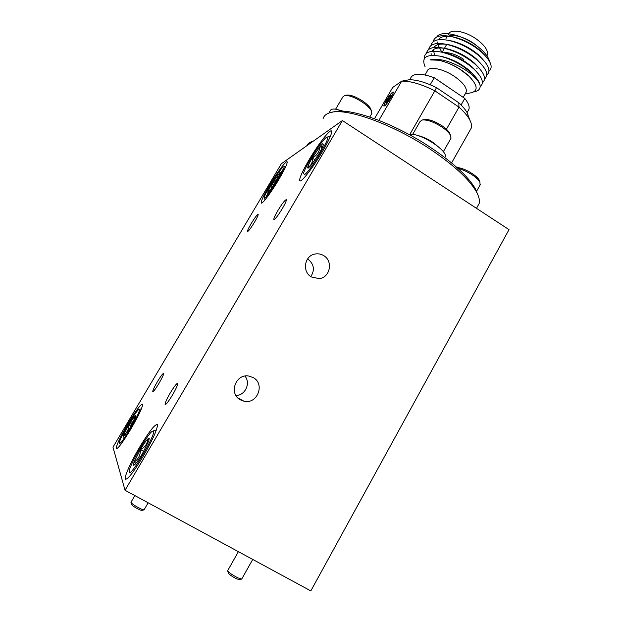 <?xml version="1.0" encoding="UTF-8"?>
<svg xmlns="http://www.w3.org/2000/svg" width="622" height="622" viewBox="0 0 622 622"><rect width="100%" height="100%" fill="white"/><g stroke="black" fill="none" stroke-linecap="round" stroke-linejoin="round"><path stroke-width="0.93" d="M130.939 502.257C132.019 504.045 135.627 506.386 141.777 509.27L144.001 509.838L141.917 510.421L140.129 509.97C135.223 507.669 132.33 505.795 131.467 504.356L131.048 502.677M227.675 570.631C228.344 572.256 231.773 574.674 237.946 577.885L241.663 579.074L239.447 579.696L236.469 578.748C231.532 576.19 228.795 574.246 228.258 572.94L227.8 571.144M451.533 36.053L451.797 35.477M444.551 52.652C450.079 52.404 456.509 54.666 463.833 59.448M445.982 38.688C447.459 32.904 462.434 35.322 473.84 43.462L478.209 46.883M486.917 55.786L487.353 54.915C488.309 50.444 484.655 45.149 476.374 39.038C464.984 30.898 449.986 28.542 448.478 34.373M476.203 68.078L477.167 68.249M489.522 61.384C488.231 56.143 483.411 50.53 475.06 44.559C460.14 33.977 440.322 30.284 436.761 37.032M425.028 74.935L427.228 71.118C428.457 65.753 443.276 68.599 454.814 76.677C463.211 82.726 467.029 87.811 466.275 91.932L465.637 93.051M425.083 66.733C421.234 57.636 425.938 54.075 439.21 56.034C447.055 57.729 455.001 61.174 463.04 66.383L471.857 73.202C476.39 77.455 479.096 81.288 479.974 84.693C477.797 79.321 471.779 73.684 461.913 67.798C449.1 60.692 438.463 58.064 429.996 59.906L438.689 60.241C445.826 61.741 453.088 64.867 460.467 69.61L468.809 76.063C477.377 84.856 478.411 90.369 471.888 92.6L471.282 92.732M461.089 104.97L464.789 98.455C468.358 102.925 469.742 106.533 468.926 109.293L468.016 110.903M409.68 79.733L410.613 78.131C412.977 73.093 420.853 72.961 434.249 77.719L430.199 84.748M464.789 98.455L434.249 77.719M485.004 55.405L480.378 50.646C472.673 44.115 464.043 39.629 454.495 37.196C446.129 35.415 440.788 36.263 438.479 39.746M437.725 41.985L437.701 43.501M437.872 44.66L441.822 52.194M482.975 59.549L478.435 54.829C470.543 48.081 461.687 43.478 451.867 41.013L448.936 40.469M480.938 63.701L476.475 59.004C468.405 52.046 459.331 47.326 449.247 44.846C441.192 43.221 436.1 44.115 433.969 47.529M433.309 49.651L434.661 55.397M478.893 67.852L474.5 63.18C466.259 56.027 456.968 51.191 446.635 48.687C438.728 47.132 433.759 48.042 431.715 51.424M431.093 53.492L431.163 55.397M476.833 72.004L472.518 67.355C464.105 60 454.612 55.063 444.022 52.536L441.185 52.061M474.726 76.094L470.527 71.53C461.952 63.988 452.248 58.942 441.426 56.392L438.914 55.98M472.02 79.414L468.522 75.697C459.782 67.977 449.893 62.83 438.837 60.264L437.53 60.031M488.985 71.203C493.425 67.246 490.983 60.902 481.646 52.178C472.782 44.66 462.892 39.513 451.969 36.721C440.788 34.404 434.506 36.092 433.13 41.783M486.785 75.052C491.186 71.211 488.838 64.999 479.741 56.415C470.66 48.648 460.505 43.361 449.278 40.547C438.339 38.339 432.22 40.026 430.914 45.616M484.592 78.893C488.946 75.176 486.684 69.096 477.813 60.645C468.529 52.645 458.119 47.225 446.596 44.38C435.898 42.28 429.926 43.968 428.698 49.449M482.392 82.749C486.699 79.149 484.53 73.186 475.877 64.875C466.391 56.641 455.739 51.09 443.921 48.221C433.456 46.222 427.641 47.91 426.482 53.298M480.184 86.606C484.46 83.115 482.369 77.284 473.925 69.104C464.245 60.645 453.352 54.969 441.255 52.077C429.849 50.024 424.181 52.271 424.235 58.841M474.143 91.683C478.792 91.084 480.736 88.759 479.974 84.693M390.873 95.096L387.109 100.049L386.037 103.151L390.017 98.089L391.292 95.275L390.873 95.096M391.082 95.99L389.831 96.122L385.827 102.995M392.49 92.313C390.429 93.564 384.458 102.646 383.976 105.242L384.614 105.849C387.459 104.193 395.654 90.299 392.661 92.204L392.49 92.313M388.245 100.803L387.109 100.049M390.748 96.737L389.831 96.122M456.898 167.474C461.306 167.87 466.446 169.923 472.308 173.639C475.783 175.979 478.108 178.133 479.267 180.116L479.795 181.694M480.083 184.998L479.904 182.013C478.613 179.812 476.032 177.418 472.16 174.813C467.2 171.61 462.434 169.456 457.87 168.352M344.837 95.508L346.641 95.143C350.357 94.684 355.597 96.573 362.338 100.811C366.537 103.649 369.336 106.308 370.743 108.788L371.311 110.677M371.458 114.121L371.886 113.383L371.334 110.739C369.771 107.987 366.661 105.04 361.981 101.876C354.47 97.164 348.654 95.065 344.526 95.57L342.846 96.939L335.616 109.192M339.379 110.094L343.251 111.206M417.564 135.479C422.346 136.521 427.454 138.807 432.896 142.329L439.878 148.106M422.291 119.984L424.142 119.587C428.558 118.996 434.483 121.041 441.915 125.706C445.741 128.311 448.338 130.775 449.698 133.116L450.382 135.153M450.569 138.986L451.036 138.154L450.359 135.114C448.851 132.525 445.958 129.78 441.706 126.888C433.417 121.687 426.832 119.416 421.941 120.062L419.967 121.694L412.65 134.43M342.364 111.167C335.274 108.485 331.238 108.345 330.259 110.724L328.882 113.056M444.769 157.49L445.134 156.736C448.135 150.299 417.72 131.522 409.113 134.546M435.416 150.703L426.054 144.514M139.312 409.579L138.986 409.501C136.451 409.711 119.89 437.585 119.447 442.429L119.447 443.058C120.015 447.14 141.443 410.986 139.312 409.579M135.93 415.286L134.694 416.118L128.754 424.88L123.451 435.058L123.109 437.383L130.084 427.695L135.425 417.409L135.93 415.286M135.65 416.81L134.694 416.118C134.601 420.075 132.618 422.999 128.754 424.88C128.902 429.266 127.129 432.655 123.451 435.058L124.734 435.765M283.259 167.015C279.884 168.935 264.692 193.318 264.389 197.298L264.956 197.858C268.611 196.272 287.488 164.846 283.601 166.836L283.259 167.015M266.154 196.801L268.238 192.556M280.6 172.691L283.554 168.865M280.133 172.278L271.837 183.863L267.787 191.871L267.95 192.626L270.049 190.487L276.479 180.893L280.53 172.83L280.133 172.278M279.83 174.658L278.151 174.417C277.801 178.654 275.702 181.803 271.837 183.863C272.265 187.595 270.912 190.262 267.787 191.871M153.377 431.209L152.787 431.077C149.086 431.582 129.998 463.942 129.252 471.033L129.252 472.16C130.231 478.03 156.41 433.511 153.377 431.209M152.88 431.046L156.355 430.027M149.264 438.183L147.671 439.031C145.766 441.084 143.34 444.59 140.385 449.558L134.041 462.169C133.217 464.424 133.147 465.45 133.839 465.264L134.927 464.432C136.824 462.441 139.297 458.873 142.352 453.733L148.751 440.944L149.264 438.183M149.047 440.065L147.671 439.031C147.531 443.789 145.097 447.296 140.385 449.558C140.595 454.946 138.481 459.145 134.041 462.169L135.705 463.577M391.09 97.366C392.77 94.427 393.485 92.662 393.236 92.056C391.961 92.18 389.566 95.073 386.06 100.748C384.38 103.687 383.665 105.46 383.906 106.074C385.158 105.989 387.553 103.081 391.09 97.366M332.311 112.162L333.835 111.851C349.245 107.132 394.332 123.117 430.805 147.585C453.22 162.731 468.001 176.337 475.146 188.388L477.929 194.919M477.284 206.908L479.119 203.612C479.959 200.424 478.948 196.311 476.102 191.265C468.778 178.918 453.562 164.947 430.455 149.35C392.863 124.143 346.446 107.653 330.733 112.489C326.41 113.601 323.844 115.731 323.043 118.88M253.201 377.577L248.575 376.015C235.536 373.674 228.546 393.78 240.349 399.822L243.98 401.206C257.337 404.627 265.369 383.906 253.201 377.577M323.658 255.603C320.952 253.978 318.06 253.449 314.989 254.033C304.469 255.642 301.88 271.752 311.327 276.953L319.226 278.625C330.181 277.614 333.361 261.007 323.658 255.603M310.806 276.611C315.02 269.901 314.048 264.047 307.867 259.063L307.602 258.9M159.061 383.222C162.171 377.857 163.695 374.592 163.648 373.441C162.902 373.317 160.81 376.092 157.366 381.76C154.264 387.102 152.732 390.375 152.763 391.572C153.486 391.72 155.586 388.937 159.061 383.222M282.419 208.463C285.218 203.627 286.524 200.712 286.345 199.716C285.109 199.748 282.248 203.417 277.762 210.741C274.963 215.562 273.649 218.485 273.82 219.519C275.01 219.543 277.878 215.857 282.419 208.463M254.569 222.085C257.096 217.747 258.301 215.173 258.192 214.341C257.244 214.435 254.872 217.583 251.063 223.796C248.543 228.118 247.331 230.708 247.424 231.563C248.349 231.508 250.728 228.352 254.569 222.085M172.543 394.908C176.104 388.703 177.814 384.886 177.69 383.44C176.749 383.175 174.277 386.348 170.272 392.941C166.727 399.106 165.001 402.939 165.102 404.44C166.012 404.743 168.492 401.563 172.543 394.908M130.783 429.188C138.745 415.434 142.679 407.099 142.594 404.176C140.93 403.865 136.101 410.31 128.101 423.496C120.217 437.056 116.244 445.445 116.19 448.664C117.76 449.115 122.62 442.623 130.783 429.188M322.569 151.387C329.108 140.074 332.117 133.31 331.588 131.11C330.546 128.319 318.075 144.405 308.885 160.149C302.346 171.4 299.299 178.226 299.742 180.637C300.55 183.599 313.006 167.792 322.569 151.387M278.936 179.323C284.705 169.425 287.45 163.602 287.162 161.837C286.509 159.908 277.062 172.574 269.551 185.325C263.79 195.16 261.015 201.038 261.232 202.951C261.753 205.003 271.184 192.486 278.936 179.323M143.41 455.965C153.051 439.062 157.708 428.62 157.374 424.639C155.119 423.839 149.132 431.458 139.421 447.513C130.97 461.765 124.081 476.988 125.317 479.072C127.424 480.091 133.45 472.386 143.41 455.965M326.418 137.415C321.597 140.284 304.119 167.956 303.583 173.546L304.578 174.487C309.981 172.006 332.537 134.391 327.024 137.097L326.418 137.415M322.694 143.736L320.019 146.512L312.197 158.027C309.569 162.529 308.061 165.677 307.665 167.466L308.061 168.235L310.969 165.444L318.962 153.696C321.605 149.171 323.106 146.03 323.463 144.288L322.694 143.736M322.662 146.66L320.019 146.512C319.506 151.675 316.901 155.516 312.197 158.027C312.804 162.459 311.295 165.607 307.665 167.466M327.188 137.058L330.383 136.327M315.066 159.87L312.197 158.027M322.11 147.857L320.019 146.512M281.331 163.78L342.395 120.551L125.03 490.26L112.979 447.164L281.331 163.78M125.03 490.26L310.821 590.9L509.021 229.635L342.395 120.551M235.971 395.53C245.27 395.437 250.93 383.121 244.944 376.085M451.595 162.91L471.297 128.031C471.981 125.776 471.398 122.954 469.556 119.556C467.433 115.723 463.911 111.587 458.997 107.147L434.864 90.835L409.812 134.414M378.884 120.349L401.672 81.171L409.128 79.748C416.413 79.647 425.534 82.275 436.488 87.648L434.864 90.835C421.382 84.094 410.318 80.876 401.672 81.171L392.707 87.445L374.498 118.693M446.433 129.22L458.997 107.147L458.779 102.731C462.714 106.378 465.559 109.791 467.309 112.979L469.081 118.724M436.488 87.648L458.779 102.731M306.926 145.657C307.797 143.48 309.873 142.01 313.161 141.248M143.705 451.385L140.385 449.558M135.985 463.234L134.041 462.169M273.843 185.123L271.837 183.863M279.535 175.295L278.151 174.417M130.993 426.124L128.754 424.88M134.873 495.594L130.985 502.218M148.16 502.794L144.071 509.815M252.734 559.435L241.748 579.035M238.389 551.667L227.73 570.576M442.188 52.232L444.435 48.337M444.45 48.314L446.72 44.38M486.886 55.731L487.353 54.915M465.085 94.031L471.888 92.6M463.188 97.366L466.275 91.932M467.075 112.559L468.926 109.293M471.857 73.202L470.527 71.53M439.21 56.034L441.426 56.392M480.378 50.646L481.646 52.178M454.495 37.196L451.969 36.721M478.435 54.829L479.741 56.415M451.867 41.013L449.278 40.547M476.475 59.004L477.813 60.645M449.247 44.846L446.596 44.38M474.5 63.18L475.877 64.875M446.635 48.687L443.921 48.221M472.518 67.355L473.925 69.104M444.022 52.536L441.255 52.077M479.267 180.116L479.904 182.013M480.433 184.369L476.343 191.693M370.743 108.788L371.334 110.739M371.886 113.383L369.756 117.037M449.698 133.116L450.359 135.114M451.036 138.154L443.307 151.776M444.722 157.459L445.134 156.736M139.04 409.486L141.404 408.817M264.544 197.975L264.995 199.895M475.146 188.388L476.102 191.265M476.491 208.339L479.119 203.612M314.351 254.18L314.989 254.033M125.908 479.399L125.317 479.072M300.154 180.893L299.742 180.637M237.829 397.893L243.98 401.206M467.309 112.979L469.556 119.556M283.694 166.813L285.887 166.307"/></g></svg>
